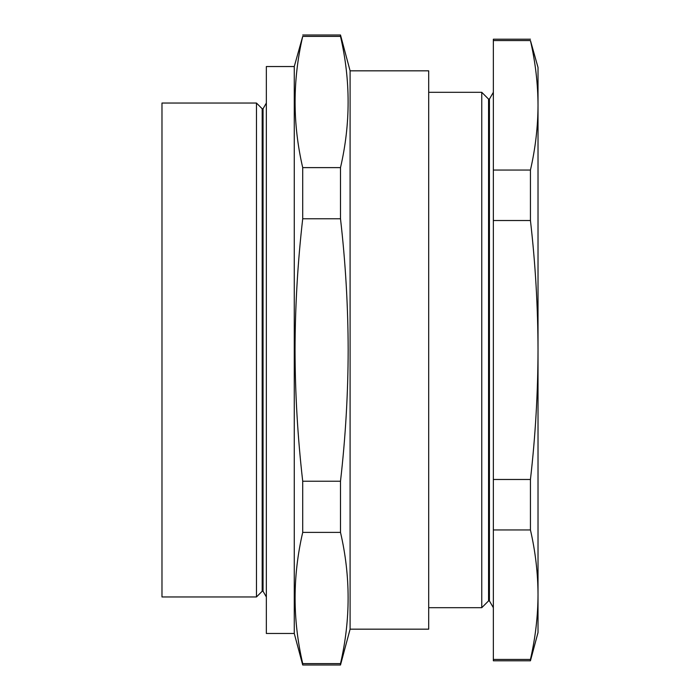 <?xml version="1.0" encoding="UTF-8"?>
<svg xmlns="http://www.w3.org/2000/svg" width="700" height="700" viewBox="0 0 700 700"><rect width="100%" height="100%" fill="white"/><g stroke="black" fill="none" stroke-linecap="round" stroke-linejoin="round"><path stroke-width="1.05" d="M350.096 629.169L428.697 629.169L428.697 70.831L350.096 70.831L350.096 629.169L340.498 665L302.715 665L302.715 663.609L340.498 663.609C350.656 619.867 350.656 576.126 340.498 532.385L302.715 532.385C292.556 576.126 292.556 619.867 302.715 663.609M350.096 70.831L340.498 35L340.498 36.391L302.715 36.391C292.556 80.132 292.556 123.874 302.715 167.615L302.715 218.768C297.701 262.404 295.146 306.145 295.041 350C295.137 393.697 297.692 437.439 302.715 481.233L302.715 532.385M302.715 481.233L340.498 481.233C345.52 437.439 348.075 393.697 348.171 350C348.066 306.145 345.511 262.404 340.498 218.768L340.498 167.615C350.656 123.874 350.656 80.132 340.498 36.391M294.262 633.465L294.262 66.535L266.35 66.535L266.35 633.465L294.262 633.465L302.715 665M294.262 66.535L302.715 36.391M161.98 103.04L161.98 596.96L256.471 596.96L256.471 103.04L161.98 103.04M256.471 596.96L262.185 591.238L262.185 108.763L263.051 108.763L263.051 591.238L266.35 596.96M340.498 167.615L302.715 167.615M340.498 218.768L302.715 218.768M340.498 481.233L340.498 532.385M340.498 663.609L340.498 665M428.697 92.304L481.758 92.304L488.565 99.111L488.565 600.889L489.423 600.889L493.351 607.696M481.758 92.304L481.758 607.696L428.697 607.696M488.565 99.111L489.423 99.111L489.423 600.889M530.442 170.048L530.442 220.518C535.386 263.567 537.915 306.731 538.02 350L538.02 67.454L530.442 40.565C535.395 62.151 537.924 83.729 538.02 105.306L538.02 105.306C537.924 126.893 535.395 148.47 530.442 170.048L493.351 170.048L493.351 660.8L530.442 660.8L530.442 659.435L493.351 659.435M530.442 39.2L493.351 39.2L493.351 170.048M530.442 40.565L493.351 40.565M530.442 220.518L493.351 220.518M530.442 479.483L530.442 529.952C535.395 551.53 537.924 573.108 538.02 594.694L538.02 350C537.924 393.111 535.395 436.275 530.442 479.483L493.351 479.483M530.442 529.952L493.351 529.952M530.442 660.8L538.02 632.546L538.02 594.702C537.924 616.271 535.395 637.849 530.442 659.435M263.051 108.763L266.35 103.04M262.185 108.763L256.471 103.04M340.498 35L302.715 35M262.185 591.238L263.051 591.238M489.423 99.111L493.351 92.304M488.565 600.889L481.758 607.696"/></g></svg>
